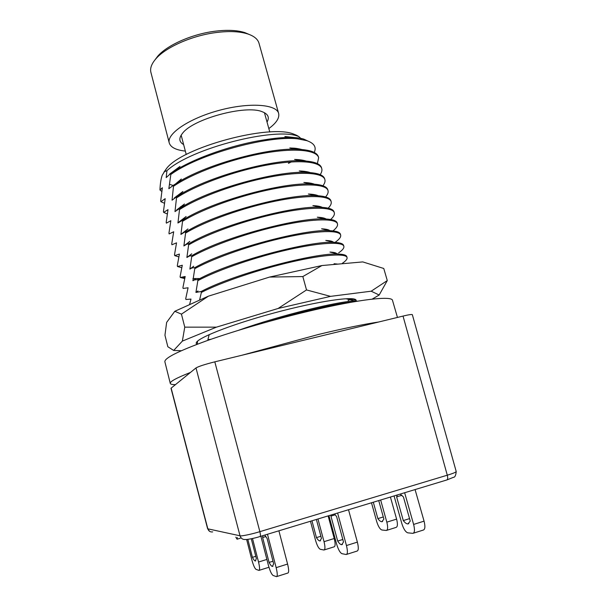 <?xml version="1.0" encoding="UTF-8"?>
<svg xmlns="http://www.w3.org/2000/svg" width="607" height="607" viewBox="0 0 607 607"><rect width="100%" height="100%" fill="white"/><g stroke="black" fill="none" stroke-linecap="round" stroke-linejoin="round"><path stroke-width="0.91" d="M380.65 500.001L386.826 522.157L396.606 519.122C397.835 524.091 397.638 526.861 396.022 527.422L386.742 530.336M390.415 497.042L396.606 519.122M386.826 522.157C388.048 527.149 387.881 529.919 386.302 530.472L381.924 530.002C379.967 529.289 378.199 526.39 376.621 521.292L371.484 502.771M373.313 502.217L377.865 518.621C379.375 520.707 380.71 521.739 381.886 521.724L383.882 519.084L378.73 500.578M383.29 516.952L377.865 518.621M310.458 521.254L315.511 540.207C317.044 545.427 318.629 548.455 320.291 549.289L323.956 550.018C325.238 549.563 325.261 546.778 324.032 541.679L317.947 518.985M324.032 541.679L334.229 538.508L328.129 515.904M316.376 519.455L321.46 538.439L319.904 540.951C318.933 540.898 317.78 539.79 316.444 537.627L311.952 520.798M334.229 538.508C335.459 543.591 335.405 546.368 334.078 546.846L324.305 549.904M316.444 537.627L320.875 536.254M235.812 537.172L237.056 539.206L237.314 537.514M252.497 538.508L258.536 562.029L266.89 559.434M258.536 562.029C259.781 567.249 259.91 570.041 258.939 570.398L256.063 569.389C254.735 568.425 253.331 565.261 251.859 559.904L246.632 539.464M247.823 539.365L252.429 557.347C253.589 559.646 254.545 560.86 255.304 560.982L256.359 558.546L251.283 538.773M255.782 556.308L252.429 557.347M404.649 492.732L413.617 524.433L424.065 521.147C425.386 526.489 425.112 529.463 423.238 530.078L413.413 533.189M415.074 489.576L424.065 521.147M413.617 524.433C414.945 529.79 414.695 532.771 412.874 533.363L407.775 532.825C405.522 532.043 403.526 528.909 401.796 523.431L394.064 495.934M397.342 494.948L396.621 496.883L403.291 520.571C405.006 522.832 406.546 523.955 407.912 523.924L410.256 521.102L403.435 496.958L400.172 494.09M401.917 495.274L396.621 496.883M409.558 518.613L403.291 520.571M267.49 534.259L276.155 567.651L287.589 564.055C288.932 569.654 289 572.651 287.809 573.054L276.8 576.544M278.901 530.806L287.589 564.055M276.155 567.651C277.498 573.274 277.596 576.271 276.466 576.65L273.097 575.466C271.557 574.381 269.978 570.952 268.37 565.163L260.896 536.254M262.937 535.64L262.641 537.521L269.083 562.439C270.403 564.958 271.504 566.285 272.391 566.43L273.666 563.842L267.08 538.417L264.705 535.101M265.942 536.52L262.641 537.521M272.991 561.225L269.083 562.439M328.941 515.654L336.544 543.842C338.22 549.464 340.019 552.742 341.931 553.675L346.202 554.517C347.697 554.032 347.781 551.042 346.445 545.549L337.621 513.029M346.445 545.549L357.371 542.119L348.517 509.728M334.449 513.985L336.604 516.557L343.509 542.036L341.665 544.707C340.535 544.654 339.207 543.44 337.682 541.08L330.929 516.102L331.156 514.986M357.371 542.119C358.699 547.582 358.593 550.572 357.045 551.08L346.65 554.381M330.929 516.102L335.269 514.789M337.682 541.08L342.818 539.479M207.609 528.697L170.999 388.26L195.993 367.941C198.648 366.378 204.916 364.344 214.81 361.84L403.025 316.08C408.602 314.73 411.705 314.259 412.335 314.654L456.214 471.525C455.887 472.284 452.913 473.513 447.291 475.205L403.025 316.08M196.835 344.397L196.289 343.494C194.278 339.222 229.241 325.026 273.818 313.03C318.379 300.981 355.732 295.655 356.15 300.359L356.119 301.08M181.281 350.732L173.685 350.451L182.358 341.104L216.464 327.143L278.089 308.477L330.534 296.368L371.188 291.201L379.178 295.01L372.152 299.137M330.534 296.368L306.52 289.934L302.832 276.564L321.907 265.547L362.789 261.913L383.776 268.484L387.281 280.571L371.188 291.201M379.178 295.01L387.281 280.571M302.832 276.564L269.584 277.065L208.413 296.163L181.447 314.138L174.793 311.292L166.629 322.431L164.952 335.239L167.835 346.741L173.685 350.451M181.447 314.138L184.763 327.143L182.358 341.104M306.52 289.934L278.089 308.477M216.464 327.143L184.763 327.143M208.413 296.163L174.793 311.292M321.907 265.547L269.584 277.065M352.5 300.374L352.09 298.947L350.846 299.964M351.559 298.682L348.084 300.586M356.097 300.222L352.09 298.947M378.601 322.014C363.934 324.199 343.858 328.357 318.372 334.495L241.958 355.239M190.393 372.47C176.485 377.941 169.778 381.583 170.279 383.404C170.529 384.239 172.221 384.656 175.347 384.648M297.551 138.821C288.682 137.812 277.627 138.153 264.379 139.853C233.634 144.466 195.439 157.615 174.513 171.007L170.605 173.572L170.833 174.452C198.694 154.125 267.862 135.331 297.551 138.821L306.892 140.672C314.236 143.282 316.679 147.205 314.229 152.44M189.566 304.646L190.985 299.084L185.947 299.486L185.727 298.644L188.079 287.771L183.124 288.462L182.912 287.627L185.173 276.488L180.309 277.475L180.097 276.648L182.29 265.251L177.51 266.526L177.297 265.707L179.414 254.052L174.717 255.623L174.505 254.796L176.538 242.846L171.933 244.758L171.72 243.938L173.693 231.76L169.163 233.93L168.951 233.118L170.848 220.698L166.394 223.141L166.189 222.329L168.01 209.658L163.647 212.389L163.435 211.577L165.187 198.656L160.901 201.683L160.696 200.871L162.373 187.722L159.945 189.968C160.218 183.663 160.976 178.754 162.213 175.248L164.451 171.682L166.94 170.666L166.189 177.608L170.605 173.572M182.32 205.477L184.498 205.553M173.837 186.046C193.238 172.919 230.364 159.3 262.49 153.434C294.554 147.569 316.695 149.99 318.652 157.683L318.417 156.856C317.066 152.274 309.919 149.732 296.982 149.231C266.572 147.721 203.831 165.074 175.727 183.777L173.61 185.165L172.047 200.211L176.622 196.797L174.991 211.577L179.642 208.482L177.942 222.997L182.677 220.204L180.909 234.454L184.164 232.337L185.727 231.973L183.891 245.956L186.69 244.219L188.785 243.786L186.88 257.497L189.217 256.124L191.858 255.653L189.885 269.083L191.774 268.028L194.938 267.566L192.897 280.722L194.384 279.941L198.034 279.516L195.932 292.407L201.137 291.519L201.372 292.43L199.566 300.146M170.833 174.452L168.837 188.709L173.61 185.165M161.834 191.531L159.945 189.968M166.94 170.666C191.387 148.07 276.048 126.726 298.348 136.408L293.947 134.208C270.077 123.623 181.774 147.448 166.47 168.602L163.928 172.198M289.971 162.001L288.454 163.336L291.36 161.902M307.719 140.961L303.712 139.086C300.427 138.055 295.988 137.508 290.404 137.44C283.173 137.372 274.501 138.176 264.379 139.853M197.336 343.979L197.541 341.18M209.233 334.556L207.89 339.601L210.811 339.336M357.553 301.178L355.307 301.072C342.014 300.45 281.656 314.828 238.384 330.352M266.981 321.983C302.157 311.201 337.985 303.128 351.946 302.134M201.372 292.43C221.737 281.952 260.016 269.121 292.225 261.761C324.593 254.356 346.028 253.233 347.052 257.565L346.809 256.708C346.392 255.168 343.683 254.295 338.698 254.09C317.066 252.155 234.689 273.56 201.137 291.519M347.052 257.565C347.409 259.03 345.853 260.934 342.386 263.279M198.269 280.426C218.619 269.607 256.624 256.738 288.924 249.515C321.164 242.307 342.75 241.586 343.85 246.298L343.608 245.456C343.099 243.657 340.026 242.633 334.404 242.383C311.391 240.342 230.926 261.291 198.034 279.516M343.85 246.298C344.252 248.005 342.523 250.183 338.683 252.823M182.487 277.346L184.968 277.831M192.912 278.545L199.915 278.537M195.173 268.461C215.326 257.391 253.339 244.363 285.502 237.352C317.833 230.281 339.396 229.985 340.656 235.076L340.421 234.234C339.844 232.17 336.384 230.986 330.041 230.675C305.882 228.536 227.003 249.151 194.938 267.566M340.656 235.076C341.119 236.988 339.298 239.386 335.193 242.284M184.748 278.583L180.309 277.475M337.446 223.793L337.242 223.05C336.574 220.705 332.689 219.355 325.602 218.99C300.169 216.82 223.239 237.056 191.858 255.653M192.085 256.549C212.124 245.182 249.993 232.071 282.217 225.212C314.449 218.33 336.164 218.429 337.477 223.892C337.947 225.751 336.528 228.012 333.213 230.675M181.789 267.725L177.51 266.526M189.012 244.682C209.013 232.982 246.685 219.825 278.901 213.133C311.095 206.433 332.871 206.904 334.313 212.761L334.07 211.919C333.319 209.256 328.979 207.723 321.05 207.313C294.547 205.151 219.446 225.03 188.785 243.786M334.313 212.761C334.791 214.635 333.562 216.874 330.64 219.476M178.853 256.898L174.717 255.623M185.954 232.868C205.712 220.918 243.437 207.609 275.525 201.107C307.802 194.559 329.578 195.431 331.156 201.668L330.921 200.826C330.056 197.821 325.208 196.099 316.384 195.659C288.704 193.542 215.568 213.133 185.727 231.973M331.156 201.668C331.642 203.504 330.648 205.674 328.175 208.163M182.912 221.092C202.639 208.831 240.106 195.462 272.3 189.111C304.441 182.737 326.376 184.02 328.015 190.606L327.78 189.779C326.816 186.41 321.444 184.498 311.649 184.02C283.006 181.986 211.873 201.22 182.677 220.204M328.015 190.606C328.493 192.449 327.681 194.551 325.58 196.934M179.869 209.362C199.475 196.827 236.874 183.352 268.969 177.183C301.148 170.962 323.099 172.623 324.882 179.589L324.646 178.762C323.546 175.013 317.62 172.889 306.861 172.403C277.232 170.468 208.072 189.46 179.642 208.482M324.882 179.589C325.375 181.394 324.715 183.451 322.901 185.757M176.849 197.677C196.258 184.892 233.642 171.288 265.691 165.294C297.878 159.239 319.881 161.295 321.763 168.617L321.528 167.782C320.321 163.64 313.811 161.31 301.99 160.802C271.769 159.019 205.143 177.487 177.145 196.456L176.622 196.797M321.763 168.617C322.249 170.423 321.71 172.434 320.162 174.649M167.32 213.937L163.647 212.389M318.652 157.683L317.37 163.602M164.474 203.284L160.901 201.683M397.448 317.431L392.509 300.382C392.107 295.685 360.27 299.092 311.748 310.503C276.124 318.842 235.516 330.565 207.139 340.626C178.435 351.051 164.345 358.107 164.876 361.795L170.279 383.404M169.528 184.308L172.987 185.439M299.205 149.314L299.494 148.935M301.307 139.329C300.131 137.205 297.673 135.505 293.947 134.208M278.643 113.456L258.999 43.249C257.838 39.189 254.098 36.094 247.777 33.954C239.484 31.329 228.68 30.889 215.371 32.641C191.562 35.783 165.764 47.3 155.946 58.735C151.553 63.765 149.883 68.318 150.915 72.408L169.262 142.971C166.394 133.897 189.043 118.418 219.135 110.36C249.189 102.188 276.557 104.176 278.643 113.456C279.63 117.97 276.36 123.009 268.833 128.57M185.34 151.097C176.038 150.081 170.673 147.372 169.262 142.971M154.96 59.896L157.805 56.11C167.153 45.214 191.562 34.311 214.104 31.344C226.707 29.69 236.958 30.115 244.849 32.619L249.211 34.462M183.625 144.565C178.959 141.917 178.625 138.115 182.639 133.153C193.231 118.843 245.782 104.662 262.141 111.703C268.104 113.972 269.728 117.424 267.027 122.06M171.128 388.07L207.829 528.826L240.023 535.791L195.993 367.941M214.81 361.84L259.872 531.656L447.291 475.205C447.989 478.066 447.776 479.667 446.661 480.016L260.221 536.459M207.617 528.705L207.829 528.826C208.664 531.186 210.28 532.21 212.693 531.899M240.023 535.791C241.055 536.398 251.973 534.137 259.872 531.656C260.585 534.699 260.638 536.322 260.031 536.52C254.523 538.371 245.607 539.881 245.812 539.448C242.959 539.828 241.032 538.614 240.023 535.791M382.592 521.504L381.886 521.724M319.904 540.951L320.488 540.769M240.364 538.212L237.185 539.168M255.737 560.845L255.304 560.982M268.962 567.264L259.212 570.314M408.792 523.651L407.912 523.924M272.938 566.255L272.391 566.43M341.665 544.707L342.401 544.471M209.65 531.368L207.624 528.727M447.002 479.909L453.391 477.33C454.893 477.398 455.834 475.486 456.214 471.586M176.296 196.266L177.176 196.433M296.982 149.231L289.805 147.956C294.471 148.305 294.501 147.805 301.793 149.489M175.727 183.777L181.318 179.012M174.513 171.007L179.953 166.447L169.565 174.148M296.55 137.751L284.873 136.499L290.404 137.44M355.307 301.072L346.127 298.796C349.184 298.879 350.338 299.16 349.586 299.653M336.331 264.265L334.085 263.734L337.917 264.121M338.698 254.098L329.965 252.08C333.827 252.269 336.066 252.785 336.688 253.635M195.932 292.407L197.981 290.943L196.979 291.884M334.404 242.383L325.8 240.44C329.882 240.645 332.386 241.207 333.289 242.132M192.897 280.722L195.849 278.567L194.384 279.941M330.041 230.675L321.581 228.809C325.898 229.029 328.653 229.636 329.836 230.637M189.885 269.083L193.732 266.215L191.774 268.028M325.602 218.99L317.286 217.2C321.657 217.42 324.616 218.019 326.149 219.013M186.88 257.497L191.744 253.809L189.217 256.124M321.05 207.313L312.901 205.606C317.317 205.819 320.45 206.41 322.309 207.382M183.891 245.949L189.832 241.374L186.69 244.219M316.384 195.659L308.409 194.028C312.909 194.232 316.232 194.817 318.379 195.773M181.485 233.915L187.935 228.953L184.164 232.337M315.678 206.19L316.118 205.841M311.649 184.02L303.857 182.479C308.462 182.669 311.968 183.238 314.373 184.179M179.118 221.874L186.129 216.517L181.668 220.47M313.318 194.46L312.825 194.93M313.311 195.029L313.872 194.551M306.861 172.403L299.259 170.946C303.963 171.128 307.635 171.675 310.268 172.6M176.675 209.939L184.475 204.013L179.232 208.603M310.928 183.223L310.359 183.762M310.921 183.875L311.482 183.337M180.271 206.972L180.977 207.078M301.99 160.802L294.592 159.436C299.395 159.595 303.219 160.127 306.08 161.037M177.145 196.456L182.889 191.501L174.285 197.996M180.651 206.683L181.265 206.82M166.47 168.602L164.451 171.682M303.712 139.086L306.892 140.672M269.781 131.992L264.432 112.697M186.243 154.535L181.159 135.164M157.805 56.11L155.946 58.735M244.849 32.619L247.777 33.954"/></g></svg>
